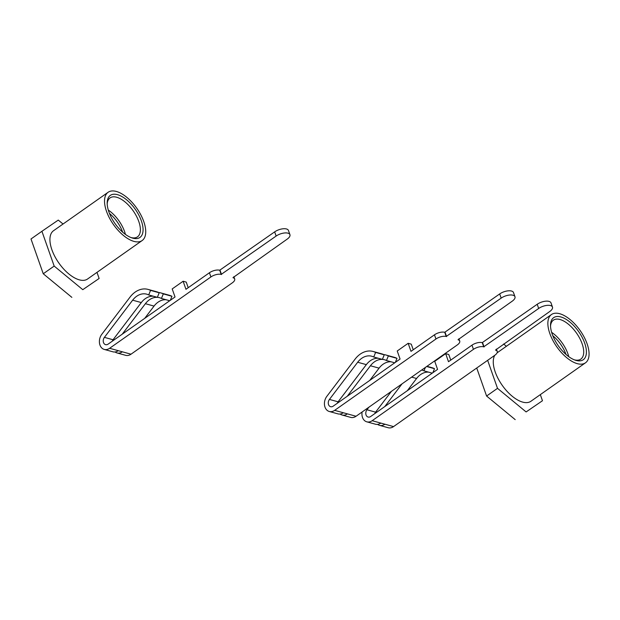 <?xml version="1.0" encoding="UTF-8"?>
<svg xmlns="http://www.w3.org/2000/svg" width="620" height="620" viewBox="0 0 620 620"><rect width="100%" height="100%" fill="white"/><g stroke="black" fill="none" stroke-linecap="round" stroke-linejoin="round"><path stroke-width="0.93" d="M115.064 351.966A9.525 7.2 -74.6 0 0 116.994 352.935L125.651 355.322A9.525 7.2 -74.6 0 0 131.014 354.198L232.306 282.844A7.618 3.379 160.6 0 0 234.685 278.985A7.618 3.379 160.6 0 0 232.957 277.675L287.2 239.111A8.765 3.883 160.6 0 0 289.935 234.67A8.765 3.883 160.6 0 0 284.51 232.973A8.765 3.883 160.6 0 0 276.14 236.057L221.177 274.42A7.618 3.379 160.6 0 0 210.909 276.946L209.428 272.754A7.618 3.379 -19.4 0 1 219.697 270.235L274.66 231.872A8.765 3.883 -19.4 0 1 283.038 228.78A8.765 3.883 -19.4 0 1 288.463 230.485L289.935 234.67M209.428 272.754L185.953 289.292L183.117 281.24L186.24 282.1L188.217 287.703M122.233 334.18L145.39 303.699L154.047 306.086A17.91 13.539 105.4 0 1 166.028 299.724M144.747 318.316L154.047 306.086M145.39 303.699A17.91 13.539 -74.6 0 1 159.464 297.685A17.91 13.539 -74.6 0 1 161.44 298.46L169.709 300.739M161.44 298.46L163.3 293.896L171.957 296.283A22.863 17.29 -74.6 0 0 169.438 295.298L160.782 292.911A22.863 17.29 -74.6 0 0 158.689 292.516M170.306 300.312L171.957 296.283M163.3 293.896A22.863 17.29 -74.6 0 0 160.782 292.911M141.484 302.328L114.568 337.768A9.525 7.2 -74.6 0 0 112.949 340.721M116.994 352.935A9.525 7.2 -74.6 0 0 122.365 351.811L131.014 354.198M183.117 281.24L172.197 288.928L175.034 296.988L108.144 344.108A4.573 3.457 105.4 0 1 105.57 344.65A4.573 3.457 105.4 0 1 104.408 337.365L132.649 300.181A17.91 13.539 105.4 0 1 146.723 294.175A17.91 13.539 105.4 0 1 148.692 294.942L157.348 297.329L159.216 292.772A22.863 17.29 -74.6 0 0 156.69 291.78L148.041 289.401A22.863 17.29 -74.6 0 0 130.068 297.073L101.827 334.25A9.525 7.2 -74.6 0 0 104.253 349.424A9.525 7.2 -74.6 0 0 109.616 348.293L210.909 276.946M104.408 337.365L113.057 339.752A4.573 3.457 -74.6 0 0 112.267 341.202M113.057 339.752L141.298 302.568A17.91 13.539 -74.6 0 1 153.287 296.213M148.692 294.942L150.559 290.385L159.216 292.772M150.559 290.385A22.863 17.29 -74.6 0 0 148.041 289.401M104.253 349.424L112.902 351.811A9.525 7.2 -74.6 0 0 118.273 350.68L122.365 351.811M221.534 274.521L220.061 270.336M107.245 201.663A25.722 12.392 -125.2 0 1 126.612 199.818A25.722 12.392 -125.2 0 1 143.011 231.167A25.722 12.392 -125.2 0 1 131.936 237.902A25.722 12.392 -125.2 0 1 107.183 202.771A25.722 12.392 -125.2 0 1 107.245 201.663M130.975 237.545A23.816 11.47 54.8 0 0 137.477 236.848A23.816 11.47 54.8 0 0 140.322 231.035A23.816 11.47 54.8 0 0 129.324 206.011A23.816 11.47 54.8 0 0 110.05 197.904A23.816 11.47 54.8 0 0 107.206 203.717A23.816 11.47 54.8 0 0 107.198 203.802M104.594 199.477A29.535 14.229 54.8 0 0 118.234 230.508A29.535 14.229 54.8 0 0 142.135 240.56A29.535 14.229 54.8 0 0 145.661 233.353A29.535 14.229 54.8 0 0 132.021 202.322A29.535 14.229 54.8 0 0 108.12 192.27A29.535 14.229 54.8 0 0 104.594 199.477M108.12 192.27L53.514 230.733A29.535 14.229 54.8 0 0 49.995 237.94A29.535 14.229 54.8 0 0 63.627 268.971A29.535 14.229 54.8 0 0 87.536 279.023L142.135 240.56M63.046 224.022L58.272 220.092L41.92 231.283L54.173 266.073L82.778 289.672L99.13 278.473L96.984 272.366M82.778 289.672L99.13 278.473M41.92 231.283L31 238.979L43.253 273.769L71.858 297.36M54.173 266.073L43.253 273.769M550.583 323.927A25.722 12.392 -125.2 0 1 569.951 322.082A25.722 12.392 -125.2 0 1 586.35 353.431A25.722 12.392 -125.2 0 1 575.275 360.173A25.722 12.392 -125.2 0 1 550.521 325.035A25.722 12.392 -125.2 0 1 550.583 323.927M574.314 359.817A23.816 11.47 54.8 0 0 580.816 359.112A23.816 11.47 54.8 0 0 583.66 353.299A23.816 11.47 54.8 0 0 572.663 328.274A23.816 11.47 54.8 0 0 553.389 320.168A23.816 11.47 54.8 0 0 550.544 325.981A23.816 11.47 54.8 0 0 550.537 326.066M547.933 321.741A29.535 14.229 54.8 0 0 561.573 352.772A29.535 14.229 54.8 0 0 585.474 362.824A29.535 14.229 54.8 0 0 589 355.617A29.535 14.229 54.8 0 0 575.36 324.586A29.535 14.229 54.8 0 0 551.459 314.534A29.535 14.229 54.8 0 0 547.933 321.741M494.768 355.306A29.535 14.229 54.8 0 0 493.334 360.212A29.535 14.229 54.8 0 0 506.974 391.236A29.535 14.229 54.8 0 0 530.875 401.287L585.474 362.824M487.646 360.321L497.511 388.337L526.116 411.936L542.469 400.737L540.322 394.63M506.385 346.293L503.611 344.007M526.116 411.936L542.469 400.737M476.726 368.017L486.591 396.033L515.197 419.624M497.511 388.337L486.591 396.033M340.093 414.028A9.525 7.2 -74.6 0 0 342.031 414.997L350.68 417.384A9.525 7.2 -74.6 0 0 356.05 416.26L457.343 344.906A7.618 3.379 160.6 0 0 459.722 341.047A7.618 3.379 160.6 0 0 457.994 339.737L512.229 301.173A8.765 3.883 160.6 0 0 514.972 296.732A8.765 3.883 160.6 0 0 509.547 295.035A8.765 3.883 160.6 0 0 501.169 298.119L446.214 336.482A7.618 3.379 160.6 0 0 435.945 339.008L434.465 334.815A7.618 3.379 -19.4 0 1 444.734 332.297L499.697 293.934A8.765 3.883 -19.4 0 1 508.075 290.842A8.765 3.883 -19.4 0 1 513.492 292.547L514.972 296.732M434.465 334.815L410.99 351.354L408.154 343.302L411.277 344.162L413.246 349.765M347.27 396.242L370.427 365.761L379.076 368.148A17.91 13.539 105.4 0 1 391.065 361.786M369.784 380.378L379.076 368.148M370.427 365.761A17.91 13.539 -74.6 0 1 384.501 359.747A17.91 13.539 -74.6 0 1 386.469 360.522L394.738 362.801M386.469 360.522L388.337 355.958L396.994 358.344A22.863 17.29 -74.6 0 0 394.467 357.36L385.818 354.973A22.863 17.29 -74.6 0 0 383.726 354.578M395.343 362.375L396.994 358.344M388.337 355.958A22.863 17.29 -74.6 0 0 385.818 354.973M366.521 364.389L339.605 399.83A9.525 7.2 -74.6 0 0 337.978 402.783M342.031 414.997A9.525 7.2 -74.6 0 0 347.394 413.873L356.05 416.26M408.154 343.302L397.234 350.99L400.071 359.05L333.18 406.17A4.573 3.457 105.4 0 1 330.599 406.704A4.573 3.457 105.4 0 1 329.437 399.427L357.678 362.243A17.91 13.539 105.4 0 1 371.752 356.237A17.91 13.539 105.4 0 1 373.728 357.004L382.385 359.391L384.245 354.826A22.863 17.29 -74.6 0 0 381.726 353.842L373.07 351.455A22.863 17.29 -74.6 0 0 355.105 359.127L326.864 396.312A9.525 7.2 -74.6 0 0 329.282 411.486A9.525 7.2 -74.6 0 0 334.653 410.355L435.945 339.008M329.437 399.427L338.094 401.814A4.573 3.457 -74.6 0 0 337.303 403.264M338.094 401.814L366.335 364.63A17.91 13.539 -74.6 0 1 378.316 358.267M373.728 357.004L375.596 352.439L384.245 354.826M375.596 352.439A22.863 17.29 -74.6 0 0 373.07 351.455M329.282 411.486L337.939 413.873A9.525 7.2 -74.6 0 0 343.31 412.742L347.394 413.873M446.571 336.583L445.098 332.397M377.603 424.375A9.525 7.2 -74.6 0 0 379.533 425.343L388.19 427.73A9.525 7.2 -74.6 0 0 393.56 426.599L494.845 355.252A7.618 3.379 160.6 0 0 497.225 351.393A7.618 3.379 160.6 0 0 495.496 350.075L549.739 311.511A8.765 3.883 160.6 0 0 552.474 307.078A8.765 3.883 160.6 0 0 547.057 305.373A8.765 3.883 160.6 0 0 538.679 308.466L483.716 346.828A7.618 3.379 160.6 0 0 473.447 349.347L471.975 345.162A7.618 3.379 -19.4 0 1 482.244 342.635L537.207 304.273A8.765 3.883 -19.4 0 1 545.577 301.188A8.765 3.883 -19.4 0 1 551.002 302.885L552.474 307.078M471.975 345.162L448.493 361.7L445.656 353.64L448.779 354.508L450.756 360.104M384.78 406.581L402.031 383.865M407.293 390.724L416.586 378.487A17.91 13.539 105.4 0 1 428.567 372.124M421.701 370.008A17.91 13.539 -74.6 0 1 422.003 370.094A17.91 13.539 -74.6 0 1 423.979 370.861L432.249 373.139M423.979 370.861L425.39 367.412M432.853 372.721L434.496 368.683A22.863 17.29 -74.6 0 0 431.977 367.699L426.947 366.312M426.653 366.521L434.496 368.683M391.406 391.352L377.115 410.169A9.525 7.2 -74.6 0 0 375.488 413.129M379.533 425.343A9.525 7.2 -74.6 0 0 384.904 424.212L393.56 426.599M445.656 353.64L434.736 361.336L437.573 369.388L370.683 416.508A4.573 3.457 105.4 0 1 368.11 417.051A4.573 3.457 105.4 0 1 366.947 409.766L368.885 407.216M366.947 409.766L375.604 412.153A4.573 3.457 -74.6 0 0 374.813 413.602M375.604 412.153L391.398 391.36M362.103 411.998A9.525 7.2 -74.6 0 0 366.792 421.825L375.449 424.212A9.525 7.2 -74.6 0 0 380.82 423.088L384.904 424.212M366.792 421.825A9.525 7.2 -74.6 0 0 372.163 420.701L473.447 349.347M484.081 346.929L482.6 342.736M132.649 300.181L141.298 302.568M109.616 348.293L118.273 350.68M221.177 274.42L219.697 270.235M276.14 236.057L274.66 231.872M108.299 210.079A23.816 11.47 -125.2 0 1 125.426 234.399M122.651 232.167A23.033 11.098 54.8 0 0 109.461 213.443M551.637 332.343A23.816 11.47 -125.2 0 1 568.765 356.663M565.99 354.431A23.033 11.098 54.8 0 0 552.8 335.707M357.678 362.243L366.335 364.63M334.653 410.355L343.31 412.742M446.214 336.482L444.734 332.297M501.169 298.119L499.697 293.934M411.61 377.115L416.586 378.487M372.163 420.701L380.82 423.088M483.716 346.828L482.244 342.635M538.679 308.466L537.207 304.273M234.685 278.985L233.872 276.675M551.459 314.534L497.093 352.834M459.722 341.047L458.909 338.737M497.225 351.393L496.411 349.076"/></g></svg>
